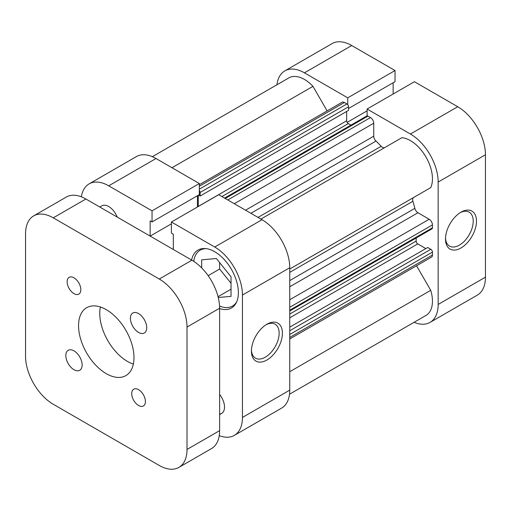<?xml version="1.0" encoding="UTF-8"?>
<svg xmlns="http://www.w3.org/2000/svg" width="511" height="511" viewBox="0 0 511 511"><rect width="100%" height="100%" fill="white"/><g stroke="black" fill="none" stroke-linecap="round" stroke-linejoin="round"><path stroke-width="0.77" d="M327.136 110.893L312.962 86.34A31.139 17.974 -120 0 0 304.428 79.429A31.139 17.974 -120 0 0 288.856 77.883L152.367 156.685M289.75 269.016L430.728 187.62A31.139 17.974 -120 0 0 410.429 140.627A31.139 17.974 -120 0 0 401.895 137.689L260.917 219.078M198.255 206.521A2.306 1.329 60 0 1 198.255 206.444L198.255 195.259M198.517 195.106L200.133 196.039L200.133 192.462A2.306 1.329 -120 0 0 199.335 190.379M224.572 198.096L366.796 115.984A2.306 1.329 60 0 1 367.946 116.099L370.475 117.562A4.612 2.664 60 0 1 373.739 123.208L373.739 136.188A4.612 2.664 -120 0 0 375.994 141.074L250.901 213.298M258.023 217.411L381.174 146.306A85.337 49.267 -120 0 0 375.994 141.074M381.174 146.306A4.612 2.664 -120 0 0 384.738 147.596M413.591 197.514A4.612 2.664 -120 0 0 412.901 201.257L289.75 272.363M289.75 280.584L414.843 208.36A85.337 49.267 -120 0 0 412.901 201.257M414.843 208.36A4.612 2.664 -120 0 0 417.947 212.761L289.75 286.773M289.75 299.753L429.183 219.251L417.947 212.761M429.183 219.251A4.612 2.664 60 0 1 432.447 224.897L289.75 307.283M289.75 310.203L432.447 227.817L432.447 224.897M432.447 227.817A2.306 1.329 60 0 1 431.967 228.871L289.75 310.982M416.139 238.011L416.139 241.096A2.306 1.329 -120 0 0 417.768 243.919L289.75 317.829M425.842 248.582L417.768 243.919M289.75 330.732L430.818 249.285L427.72 247.496L289.75 327.155M430.818 249.285A2.306 1.329 60 0 1 432.447 252.108L432.447 255.027A4.612 2.664 60 0 1 431.495 257.142L289.75 338.978M289.507 394.224L426.002 315.421A31.139 17.974 -120 0 0 430.728 290.318L416.554 265.765M199.335 184.675L342.076 102.264A4.612 2.664 60 0 1 344.382 102.494L199.335 186.24M199.335 189.153L346.912 103.957L344.382 102.494M346.912 103.957A2.306 1.329 60 0 1 348.54 106.78L200.133 192.462M200.133 196.039L348.54 110.357L348.54 106.78M198.255 206.444L346.662 120.762L346.662 111.443M346.662 120.762A2.306 1.329 -120 0 0 348.298 123.585L350.961 125.125M289.75 371.708L430.728 290.318M171.983 167.736L312.962 86.34M73.986 277.812A9.69 5.595 -120 0 0 69.145 277.332A9.69 5.595 -120 0 0 67.656 285.1A9.69 5.595 -120 0 0 73.986 293.633A9.69 5.595 -120 0 0 78.828 294.112A9.69 5.595 -120 0 0 80.316 286.352A9.69 5.595 -120 0 0 73.986 277.812M138.57 389.676A9.69 5.595 -120 0 0 133.722 389.19A9.69 5.595 -120 0 0 132.24 396.958A9.69 5.595 -120 0 0 138.57 405.491A9.69 5.595 -120 0 0 143.412 405.97A9.69 5.595 -120 0 0 144.894 398.21A9.69 5.595 -120 0 0 138.57 389.676M73.986 350.878A11.529 6.656 -120 0 0 68.219 350.31A11.529 6.656 -120 0 0 66.456 359.552A11.529 6.656 -120 0 0 73.986 369.715A11.529 6.656 -120 0 0 79.754 370.283A11.529 6.656 -120 0 0 81.517 361.041A11.529 6.656 -120 0 0 73.986 350.878M138.57 313.594A11.529 6.656 -120 0 0 132.803 313.026A11.529 6.656 -120 0 0 131.033 322.262A11.529 6.656 -120 0 0 138.57 332.425A11.529 6.656 -120 0 0 144.332 333A11.529 6.656 -120 0 0 146.101 323.757A11.529 6.656 -120 0 0 138.57 313.594M106.275 309.64A39.206 22.637 -120 0 0 86.672 307.699A39.206 22.637 -120 0 0 80.661 339.119A39.206 22.637 -120 0 0 106.275 373.669A39.206 22.637 -120 0 0 125.878 375.611A39.206 22.637 -120 0 0 131.889 344.19A39.206 22.637 -120 0 0 106.275 309.64M100.386 306.97A39.206 22.637 -120 0 0 127.475 361.424A39.206 22.637 -120 0 0 133.371 364.094M53.272 217.839A39.206 22.637 -120 0 0 33.669 215.891L66.289 197.061A39.206 22.637 60 0 1 85.893 199.003L53.272 217.839L159.279 279.038L191.9 260.208L85.893 199.003M191.9 260.208A39.206 22.637 60 0 1 219.621 308.229L187.007 327.059L187.007 449.463L219.621 430.632L219.621 308.229M219.621 430.632A39.206 22.637 60 0 1 211.503 448.581L178.882 467.412A39.206 22.637 -120 0 0 187.007 449.463M33.669 215.891A39.206 22.637 -120 0 0 25.55 233.84L25.55 356.25A39.206 22.637 -120 0 0 53.272 404.271L159.279 465.47A39.206 22.637 -120 0 0 178.882 467.412M187.007 327.059A39.206 22.637 -120 0 0 159.279 279.038M460.986 212.186L460.986 212.186A21.909 12.647 -60 0 1 476.482 221.135A21.909 12.647 -60 0 1 460.986 247.969A21.909 12.647 -60 0 1 445.496 239.02A21.909 12.647 -60 0 1 460.986 212.186L460.986 212.186M445.515 238.043A19.603 11.319 120 0 0 449.552 246.117A19.603 11.319 120 0 0 459.357 245.146A19.603 11.319 120 0 0 472.164 227.868A19.603 11.319 120 0 0 469.155 212.161A19.603 11.319 120 0 0 460.149 212.697M410.429 134.035L367.115 109.028L414.408 81.722L457.728 106.729A39.206 22.637 60 0 1 485.45 154.75L438.157 182.057A39.206 22.637 -120 0 0 410.429 134.035L457.728 106.729M367.115 109.028L367.115 115.882M347.742 104.698L347.742 97.844L304.428 72.837A39.206 22.637 -120 0 0 284.819 70.895A39.206 22.637 -120 0 0 276.943 84.762M414.082 322.3A39.206 22.637 -120 0 0 430.032 322.409A39.206 22.637 -120 0 0 438.157 304.46L438.157 182.057M438.157 304.46L485.45 277.16L485.45 154.75M485.45 277.16A39.206 22.637 60 0 1 477.331 295.109L430.032 322.409M284.819 70.895L332.118 43.588A39.206 22.637 60 0 1 351.721 45.53L395.035 70.537L347.742 97.844M348.54 108.492L395.035 81.651L395.035 70.537M393.144 94.005L393.144 82.744M347.141 122.372L367.115 110.836M236.708 301.803A32.289 18.645 60 0 1 232.505 306.057A32.289 18.645 60 0 1 219.558 306.051M117.198 217.079A13.835 7.991 -120 0 0 108.722 206.54A13.835 7.991 -120 0 0 101.804 205.85L99.779 207.025M266.914 360.012A21.909 12.647 -60 0 1 251.425 351.07A21.909 12.647 -60 0 1 266.914 324.236L266.914 324.236A21.909 12.647 -60 0 1 282.411 333.178A21.909 12.647 -60 0 1 266.914 360.012M251.444 350.086A19.603 11.319 120 0 0 255.481 358.16A19.603 11.319 120 0 0 265.286 357.189A19.603 11.319 120 0 0 278.093 339.911A19.603 11.319 120 0 0 275.084 324.204A19.603 11.319 120 0 0 266.078 324.747M219.621 308.58A33.445 19.309 -120 0 0 231.451 307.999A33.445 19.309 -120 0 0 236.574 281.203A33.445 19.309 -120 0 0 214.729 251.731A33.445 19.309 -120 0 0 198.006 250.077A33.445 19.309 -120 0 0 191.593 260.029M108.722 185.825A39.206 22.637 -120 0 0 89.118 183.883L136.411 156.577A39.206 22.637 60 0 1 156.021 158.519L108.722 185.825L152.042 210.832L199.335 183.526L199.335 194.634L152.042 221.94L150.145 220.848L150.145 236.101L171.415 223.824M156.021 158.519L199.335 183.526M197.444 195.726L197.444 206.987M173.306 249.47L173.306 234.217L171.415 233.125L171.415 222.017L218.708 194.71L262.022 219.717A39.206 22.637 60 0 1 289.75 267.738L289.75 390.142A39.206 22.637 60 0 1 281.625 408.091L234.332 435.398A39.206 22.637 -120 0 0 242.45 417.449L289.75 390.142M219.621 414.051A13.835 7.991 -120 0 0 221.646 413.425A13.835 7.991 -120 0 0 219.621 394.486M219.251 435.64A39.206 22.637 -120 0 0 234.332 435.398M289.75 267.738L242.45 295.045L242.45 417.449M242.45 295.045A39.206 22.637 -120 0 0 214.729 247.024L262.022 219.717M171.415 222.017L214.729 247.024M152.042 210.832L152.042 221.94M89.118 183.883A39.206 22.637 -120 0 0 81.37 196.824M219.621 262.584L219.621 269.048L231.036 283.254M193.752 261.351A32.289 18.645 60 0 1 200.216 250.135A32.289 18.645 60 0 1 206.003 248.621M218.05 296.693L231.036 289.194M208.149 275.672L219.621 269.048M201.679 267.917L201.679 259.837L216.357 258.528L231.036 276.783L231.036 296.354L218.254 297.498M432.447 252.108L289.75 334.494M289.75 337.413L432.447 255.027M289.75 314.067L416.139 241.096M245.542 210.2L373.739 136.188M373.739 123.208L234.3 203.71M367.946 116.099L225.249 198.485M227.778 199.948L370.475 117.562M348.298 123.585L221.902 196.556M351.721 45.53L304.428 72.837M221.646 413.425L219.621 414.6M232.505 306.057L235.226 304.486M200.216 250.135L202.937 248.563"/></g></svg>
